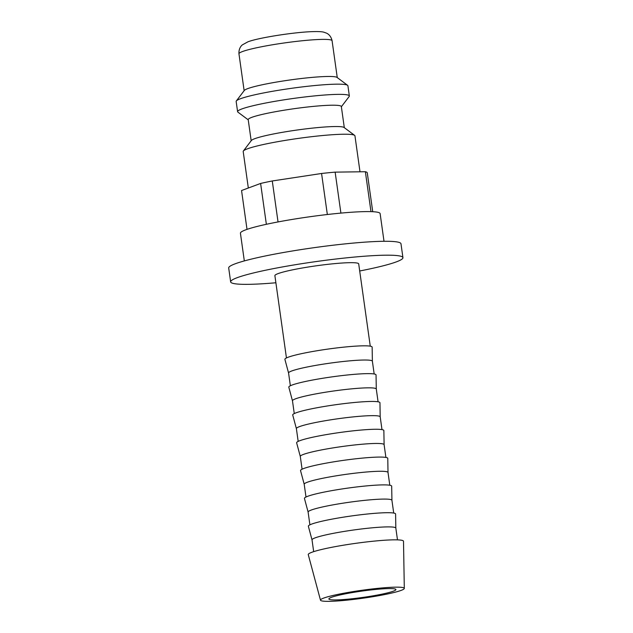 <?xml version="1.0" encoding="UTF-8"?>
<svg xmlns="http://www.w3.org/2000/svg" width="633" height="633" viewBox="0 0 633 633"><rect width="100%" height="100%" fill="white"/><g stroke="black" fill="none" stroke-linecap="round" stroke-linejoin="round"><path stroke-width="0.95" d="M360.003 171.796L354.947 135.834A56.424 5.333 172 0 0 354.622 135.367A56.424 5.333 172 0 0 320.504 135.731A56.424 5.333 172 0 0 243.381 151.002A56.424 5.333 172 0 0 243.199 151.54L248.326 188.017M354.622 135.367L344.059 127.478A47.024 4.439 172 0 0 315.63 127.787A47.024 4.439 172 0 0 251.356 140.51L243.381 151.002M344.305 127.66L341.337 106.55A47.024 4.439 172 0 0 312.631 106.463A47.024 4.439 172 0 0 248.207 119.637L251.174 140.748M341.361 106.755L349.163 96.501A56.424 5.333 172 0 0 349.345 95.971A56.424 5.333 172 0 0 314.902 95.868A56.424 5.333 172 0 0 237.597 111.669A56.424 5.333 172 0 0 237.913 112.136L248.239 119.843M349.345 95.971L347.913 85.772A56.424 5.333 172 0 0 347.588 85.305A56.424 5.333 172 0 0 313.462 85.669A56.424 5.333 172 0 0 236.338 100.94A56.424 5.333 172 0 0 236.156 101.478L237.597 111.669M347.588 85.305L337.025 77.416A47.024 4.439 172 0 0 308.587 77.724A47.024 4.439 172 0 0 244.322 90.448L236.338 100.94M327.34 214.516L321.572 173.482A63.474 5.998 -8 0 1 328.519 172.746A63.474 5.998 -8 0 1 335.142 172.136L340.902 213.099M244.322 260.915L240.429 233.229A70.532 6.662 -8 0 1 337.065 213.471A70.532 6.662 -8 0 1 380.124 213.598L384.009 241.284M230.649 281.875L228.695 267.973A86.99 8.221 -8 0 1 347.873 243.602A86.99 8.221 -8 0 1 400.982 243.76L402.936 257.663A86.99 8.221 172 0 0 349.827 257.504A86.99 8.221 172 0 0 230.649 281.875A86.99 8.221 172 0 0 275.885 282.769M359.694 270.987A86.99 8.221 172 0 0 402.936 257.663M404.305 588.413L403.506 541.255A48.092 4.542 172 0 0 374.143 541.12A48.092 4.542 172 0 0 308.263 554.643L320.496 600.187A42.316 3.996 172 0 0 346.322 600.219A42.316 3.996 172 0 0 404.305 588.413A42.316 3.996 172 0 0 378.463 588.286A42.316 3.996 172 0 0 320.496 600.187M395.839 528.151A42.316 3.996 172 0 0 395.831 528.104A42.316 3.996 172 0 0 369.996 528.025A42.316 3.996 172 0 0 312.022 539.878L313.675 551.652M397.484 539.87L395.831 528.104L395.593 514.004A44.049 4.162 172 0 0 368.699 513.877A44.049 4.162 172 0 0 308.358 526.26L312.022 539.902M391.93 500.339A42.316 3.996 172 0 0 391.922 500.292A42.316 3.996 172 0 0 366.088 500.212A42.316 3.996 172 0 0 308.113 512.065L309.901 524.828M391.93 500.315L391.685 486.191A44.049 4.162 172 0 0 364.79 486.065A44.049 4.162 172 0 0 304.449 498.448L308.113 512.089M388.021 472.527A42.316 3.996 172 0 0 388.013 472.479A42.316 3.996 172 0 0 362.179 472.4A42.316 3.996 172 0 0 304.204 484.253L305.992 497.016M389.809 485.242L388.013 472.479L387.776 458.379A44.049 4.162 172 0 0 360.881 458.252A44.049 4.162 172 0 0 300.54 470.635L304.204 484.277M384.112 444.714A42.316 3.996 172 0 0 384.104 444.667A42.316 3.996 172 0 0 358.27 444.588A42.316 3.996 172 0 0 300.295 456.44L302.083 469.203M385.901 457.43L384.104 444.667L383.867 430.567A44.049 4.162 172 0 0 356.972 430.44A44.049 4.162 172 0 0 296.632 442.823L300.295 456.464M380.204 416.894A42.316 3.996 172 0 0 380.196 416.854A42.316 3.996 172 0 0 354.361 416.775A42.316 3.996 172 0 0 296.386 428.628L298.175 441.391M381.992 429.609L380.196 416.854L379.958 402.754A44.049 4.162 172 0 0 353.064 402.62A44.049 4.162 172 0 0 292.723 415.011L296.386 428.652M376.295 389.081A42.316 3.996 172 0 0 376.287 389.042A42.316 3.996 172 0 0 350.453 388.963A42.316 3.996 172 0 0 292.478 400.816L294.266 413.578M378.083 401.797L376.287 389.042L376.049 374.942A44.049 4.162 172 0 0 349.155 374.807A44.049 4.162 172 0 0 288.814 387.198L292.478 400.839M372.386 361.269A42.316 3.996 172 0 0 372.378 361.221A42.316 3.996 172 0 0 346.544 361.15A42.316 3.996 172 0 0 288.569 373.003L290.357 385.766M372.386 361.245L372.141 347.129A44.049 4.162 172 0 0 345.246 346.995A44.049 4.162 172 0 0 284.905 359.386L288.569 373.027M286.448 357.954L274.888 275.656A42.316 3.996 -8 0 1 332.863 263.803A42.316 3.996 -8 0 1 358.697 263.882L370.265 346.172M375.25 589.481A33.858 3.197 -8 0 1 395.918 589.545A33.858 3.197 -8 0 1 349.535 599.024A33.858 3.197 -8 0 1 328.867 598.968A33.858 3.197 -8 0 1 375.25 589.481M266.358 224.296L260.614 183.451A63.474 5.998 -8 0 1 272.277 180.967L278.037 221.938M272.277 180.967L321.572 173.482M370.978 211.636L365.368 171.725A63.474 5.998 -8 0 1 367.275 172.864L372.734 211.707L367.275 172.864M335.142 172.136L365.368 171.725M241.553 190.533L247.012 229.375L241.553 190.533A63.474 5.998 -8 0 1 241.553 190.525L260.614 183.451M238.958 53.813C238.601 47.744 241.972 45.188 242.407 44.848L247.843 41.865C257.322 38.035 291.955 32.489 310.803 31.697C317.79 31.413 322.221 31.603 324.096 32.283L326.311 33.066C326.826 33.272 330.758 34.807 332.08 40.726A47.024 4.439 172 0 0 303.381 40.639A47.024 4.439 172 0 0 242.51 51.534A47.024 4.439 172 0 0 238.958 53.813L244.14 90.685M332.08 40.726L337.262 77.598M391.922 500.292L393.718 513.054M372.378 361.221L374.174 373.984"/></g></svg>
